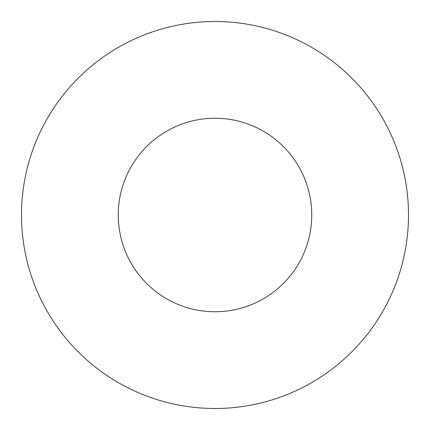 <?xml version="1.0" encoding="UTF-8"?>
<svg xmlns="http://www.w3.org/2000/svg" width="430" height="430" viewBox="0 0 430 430"><rect width="100%" height="100%" fill="white"/><g stroke="black" fill="none" stroke-linecap="round" stroke-linejoin="round"><path stroke-width="0.32" stroke-dasharray="2.15 1.61" d="M311.75 215A96.75 96.75 0 0 0 215 118.25A96.75 96.75 0 0 0 118.25 215A96.75 96.75 0 0 0 215 311.75A96.75 96.75 0 0 0 311.75 215M408.5 215A193.5 193.5 0 0 0 215 21.5A193.5 193.5 0 0 0 21.5 215A193.5 193.5 0 0 0 215 408.5A193.5 193.5 0 0 0 408.5 215"/><path stroke-width="0.64" d="M311.75 215A96.75 96.75 0 0 0 215 118.25A96.75 96.75 0 0 0 118.25 215A96.75 96.75 0 0 0 215 311.75A96.75 96.75 0 0 0 311.75 215M408.5 215A193.5 193.5 0 0 0 215 21.5A193.5 193.5 0 0 0 21.5 215A193.5 193.5 0 0 0 215 408.5A193.5 193.5 0 0 0 408.5 215"/></g></svg>
